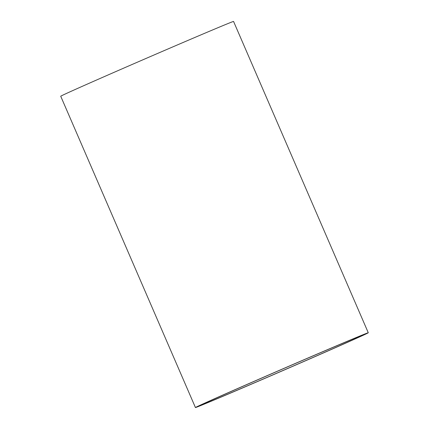 <?xml version="1.0" encoding="UTF-8"?>
<svg xmlns="http://www.w3.org/2000/svg" width="429" height="429" viewBox="0 0 429 429"><rect width="100%" height="100%" fill="white"/><g stroke="black" fill="none" stroke-linecap="round" stroke-linejoin="round"><path stroke-width="0.64" d="M201.796 404.681A88.09 0.761 -23.4 0 1 286.99 367.106A88.09 0.761 -23.4 0 1 362.698 335.162A88.09 0.761 -23.4 0 1 361.92 335.623A88.09 0.761 -23.4 0 1 276.029 373.503A88.09 0.761 -23.4 0 1 201.013 405.132A88.09 0.761 -23.4 0 1 201.796 404.681M368.275 332.754L233.564 21.45A94.165 0.815 156.6 0 0 152.997 55.427A94.165 0.815 156.6 0 0 61.562 95.758A94.165 0.815 156.6 0 0 60.725 96.246L195.436 407.55A94.165 0.815 156.6 0 0 276.003 373.573A94.165 0.815 156.6 0 0 367.439 333.242A94.165 0.815 156.6 0 0 368.275 332.754A94.165 0.815 156.6 0 0 287.714 366.736A94.165 0.815 156.6 0 0 196.273 407.062A94.165 0.815 156.6 0 0 195.436 407.55"/></g></svg>
